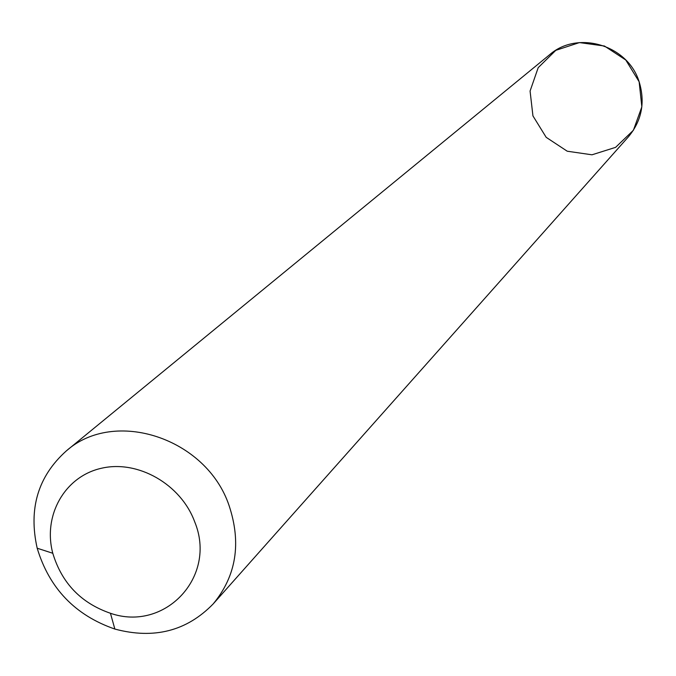 <?xml version="1.0" encoding="UTF-8"?>
<svg xmlns="http://www.w3.org/2000/svg" width="676" height="676" viewBox="0 0 676 676"><rect width="100%" height="100%" fill="white"/><g stroke="black" fill="none" stroke-linecap="round" stroke-linejoin="round"><path stroke-width="1.01" d="M66.24 450.985L549.639 54.714C577.642 29.981 627.894 44.962 639.133 81.745C645.377 102.296 641.82 120.632 628.46 136.755L213.185 603.922C186.72 631.105 153.951 639.488 114.861 629.06C75.222 615.329 49.331 588.382 37.188 548.219C28.333 508.749 38.017 476.335 66.24 450.985C114.498 407.941 206.459 438.107 229.063 505.521C241.569 543.149 236.27 575.944 213.185 603.922M194.696 521.821C217.402 576.679 164.952 632.271 110.45 613.276C81.002 603.093 61.786 583.084 52.787 553.264C42.732 515.551 64.651 476.512 101.299 468.291C137.786 459.604 180.914 484.21 194.696 521.821M639.133 81.745L641.845 106.842L633.404 130.265L615.582 147.36L591.973 154.804L567.232 151.213L546.191 137.338L532.942 115.9L530.077 91.057L538.197 67.668L555.799 50.345L579.442 42.588L604.445 46.019L625.782 60.003L639.133 81.745M110.45 613.276L114.861 629.06M52.787 553.264L37.188 548.219"/></g></svg>

